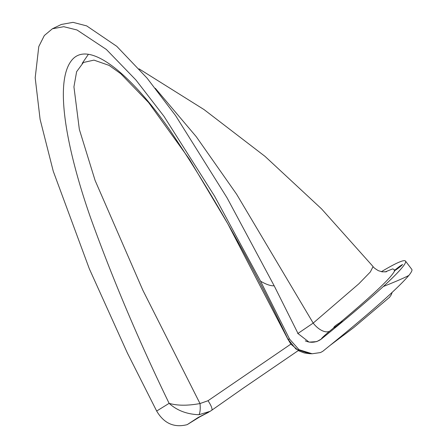 <?xml version="1.0" encoding="UTF-8"?>
<svg xmlns="http://www.w3.org/2000/svg" width="447" height="447" viewBox="0 0 447 447"><rect width="100%" height="100%" fill="white"/><g stroke="black" fill="none" stroke-linecap="round" stroke-linejoin="round"><path stroke-width="0.67" d="M305.284 340.854A15.729 15.69 171.7 0 0 321.298 339.066C347.174 318.147 367.847 300.624 383.33 286.505A203.167 12.561 -37.2 0 0 405.479 261.048L411.81 269.385A203.167 12.561 142.8 0 1 408.86 275.43C397.025 289.237 368.328 314.532 322.762 351.32L320.46 352.566L312.162 353.761L299.026 349.705L289.595 339.139L260.534 281.152C266.155 284.471 270.703 286.019 274.173 285.789L298.11 333.663L309.078 342.134L316.761 341.603L321.298 339.066C321.432 338.306 324.248 335.652 329.746 331.11L333.898 327.685C333.579 326.986 335.636 325.276 340.072 322.55L342.151 321.315C342.553 321.471 335.043 327.271 333.898 327.685L333.708 327.673M394.757 270.642L394.17 270.837L394.919 270.083C398.528 267.077 401.088 265.216 402.607 264.49C401.149 266.049 398.528 268.099 394.757 270.642C391.756 277.185 373.53 294.489 340.072 322.55M405.479 261.048A203.167 12.561 -37.2 0 0 381.375 271.692M198.049 417.559L187.187 424.65L199.759 416.872A7.867 6.18 -122.7 0 1 198.049 417.559L210.185 411.285L198.926 414.732C186.807 414.24 176.872 410.441 169.128 403.345L156.668 411.039C163.96 423.432 174.134 427.969 187.187 424.65M199.781 416.855A7.867 6.18 -122.7 0 1 199.759 416.872L208.565 412.285M343.156 335.591L353.918 327.428L389.695 297.154M298.283 350.565L241.676 389.242M260.54 281.152L214.526 196.065L163.948 116.27L135.927 80.002L106.352 49.449L77.007 29.983L63.737 26.691L52.394 28.776L44.326 35.531L38.783 46.561L35.19 77.817L40.096 119.315L53.243 171.179L89.316 268.764L127.44 353.147L156.668 411.039M290.846 344.123L208.017 400.73A10.488 2.542 54.7 0 1 211.682 410.29L244.788 387.085M289.595 339.139L287.902 339.094L290.818 344.084L298.926 350.912L304.223 352.94L309.559 353.689L295.992 349.09L287.902 339.094C251.851 263.35 212.582 193.786 170.095 130.418C133.564 77.471 88.361 36.844 70.939 61.306C53.551 85.282 68.553 155.126 90.842 218.505C113.063 280.006 139.157 341.62 169.122 403.345C177.33 405.742 187.623 405.815 200.005 403.546A10.488 2.928 85.3 0 1 198.926 414.732M310.134 353.706L309.559 353.689M208.017 400.73L200.005 403.546L142.911 290.349L95.088 180.415L79.343 129.401L73.934 86.83L76.621 71.688L83.388 62.491L93.965 60.121L109.118 65.396L120.785 73.727L148.644 102.592L189.383 159.193L227.825 223.802L288.248 339.921M383.33 286.505C395.729 281.582 404.239 277.889 408.86 275.43M329.746 331.11A15.729 8.314 50.6 0 1 313.191 323.092L297.736 333.607M386.605 271.726L382.235 271.849L378.33 270.664C375.061 268.669 373.306 267.306 373.072 266.563L370.328 271.977L358.868 283.772L313.191 323.092L236.631 194.255L196.255 136.693L155.31 88.288M88.394 54.31L82.187 63.39M274.173 285.789L227.065 197.831L175.604 115.617L147.041 78.102L116.796 46.343L86.673 25.892L73.023 22.35L61.362 24.456L52.388 28.776M394.919 270.083L392.745 268.876L385.001 271.972M330.277 345.246L353.918 327.428M392.136 292.416L391.276 294.763L389.315 297.618M211.682 410.29L210.168 411.29M309.721 353.694L312.168 353.756M373.077 266.557L321.549 208.878L265.015 156.366L204 109.543L139.062 68.855"/></g></svg>
